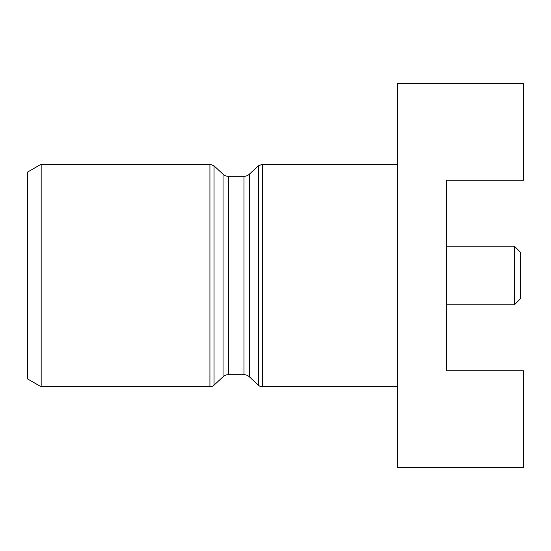<?xml version="1.0" encoding="UTF-8"?>
<svg xmlns="http://www.w3.org/2000/svg" width="551" height="551" viewBox="0 0 551 551"><rect width="100%" height="100%" fill="white"/><g stroke="black" fill="none" stroke-linecap="round" stroke-linejoin="round"><path stroke-width="0.83" d="M27.55 172.084L27.55 378.916L41.167 386.774L41.167 164.226L27.55 172.084M214.043 165.844L209.924 164.226L209.924 386.774A6.047 6.047 180 0 0 214.043 385.156L223.045 376.788L223.045 174.212L214.043 165.844L214.043 385.156M397.664 164.226L262.455 164.226L262.455 386.774A6.047 6.047 180 0 1 258.336 385.156L258.336 165.844L249.341 174.212A7.859 7.859 0 0 1 243.983 176.32L228.396 176.32A7.859 7.859 0 0 1 223.045 174.212M258.336 385.156L249.341 376.788A7.859 7.859 180 0 0 243.983 374.68L228.396 374.68A7.859 7.859 0 0 0 223.045 376.788M397.664 83.49L397.664 467.51L523.45 467.51L523.45 370.747L446.647 370.747L446.647 180.253L523.45 180.253L523.45 83.49L397.664 83.49M446.647 246.166L514.379 246.166L514.379 304.834L446.647 304.834M514.379 304.834L520.426 298.78L520.426 252.22L514.379 246.166M243.983 374.68L243.983 176.32M228.396 374.68L228.396 176.32M249.341 376.788L249.341 174.212M209.924 386.774L41.167 386.774M262.455 164.226L258.336 165.844M397.664 386.774L262.455 386.774M209.924 164.226L41.167 164.226"/></g></svg>
